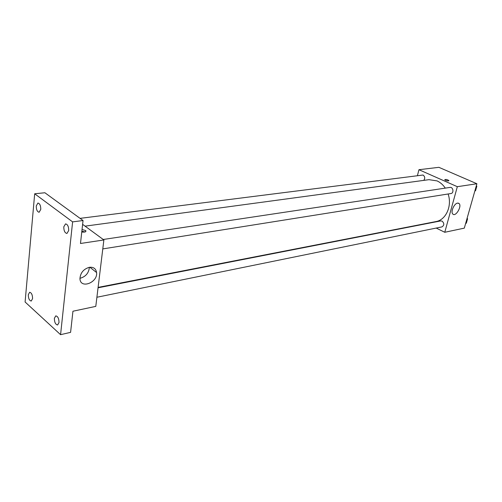 <?xml version="1.0" encoding="UTF-8"?>
<svg xmlns="http://www.w3.org/2000/svg" width="502" height="502" viewBox="0 0 502 502"><rect width="100%" height="100%" fill="white"/><g stroke="black" fill="none" stroke-linecap="round" stroke-linejoin="round"><path stroke-width="0.75" d="M417.482 175.43L418.944 169.714L438.88 167.323L476.9 183.745L464.306 228.134L444.772 232.282L436.188 228.065M445.293 188.124C443.046 184.78 440.292 182.364 437.035 180.889L429.009 179.672L85.064 226.151M98.103 287.389L435.918 221.583C445.952 220.02 452.346 205.945 448.11 193.985M427.045 223.585L426.65 223.39M418.944 169.714L457.328 186.694L444.772 232.282M96.899 297.247L441.948 226.891C444.358 225.285 444.408 223.359 442.08 221.106L440.718 220.918L98.053 287.797M423.732 180.387C425.244 178.367 425.018 176.578 423.042 175.029L80.075 218.364M103.236 239.485L449.98 187.415C453.206 186.782 454.178 193.176 450.915 193.54L102.784 248.91M457.328 186.694L476.9 183.745M457.56 203.115L459.023 203.479C462.26 205.945 455.791 217.121 452.879 214.09C450.369 212.208 454.097 203.454 457.56 203.115M445.556 180.331L444.722 179.741C445.77 179.189 447.163 179.471 448.907 180.576C448.637 181.096 447.52 181.015 445.556 180.331M82.617 224.35L103.876 239.956L95.788 306.377L72.941 311.227L70.587 332.355L60.573 334.677L25.1 302.003L34.682 193.778L44.891 192.755L83.043 220.529L80.483 243.483L103.876 239.956M34.682 193.778L72.614 221.878L83.043 220.529M72.614 221.878L60.573 334.677M89.325 267.315C93.51 266.882 95.932 268.626 96.585 272.536C97.972 282.651 80.201 289.359 79.95 278.629C80.408 272.831 83.533 269.053 89.325 267.315M82.039 229.533L85.767 230.594C86.331 231.861 85.001 232.332 81.763 231.999M81.851 231.234L85.089 231.955M89.369 267.309C88.829 273.044 85.685 276.721 79.937 278.334M54.367 318.337L55.778 315.871C57.868 316.316 58.947 318.538 59.01 322.535L57.611 324.982C55.515 324.543 54.436 322.322 54.367 318.337M63.792 226.816L65.567 223.873C67.657 224.356 68.705 226.578 68.705 230.537L66.942 233.461C64.846 232.984 63.798 230.769 63.792 226.816M36.257 205.952L37.926 203.04C39.815 203.517 40.762 205.632 40.775 209.372L39.118 212.264C37.23 211.794 36.276 209.685 36.257 205.952M28.294 294.73L29.637 292.271C31.526 292.722 32.504 294.837 32.574 298.608L31.237 301.049C29.348 300.604 28.363 298.502 28.294 294.73M476.367 185.633L476.818 186.248L475.532 190.773L474.867 190.898L475.532 190.773M476.16 186.349L476.818 186.248M476.084 188.827L476.668 186.775M467.124 218.201L467.569 218.822L466.32 223.221L465.668 223.352M466.916 218.954L467.569 218.822M466.891 221.219L467.456 219.223M467.337 218.495L467.174 218.025M458.194 203.103L459.023 203.479M85.641 231.717L85.767 230.594M89.852 267.24L96.585 272.536"/></g></svg>
